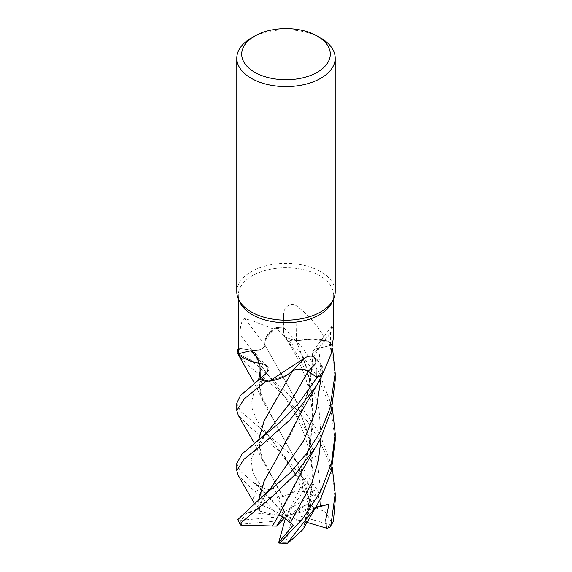 <?xml version="1.0" encoding="UTF-8"?>
<svg xmlns="http://www.w3.org/2000/svg" width="572" height="572" viewBox="0 0 572 572"><rect width="100%" height="100%" fill="white"/><g stroke="black" fill="none" stroke-linecap="round" stroke-linejoin="round"><path stroke-width="0.43" stroke-dasharray="2.86 2.15" d="M287.23 375.003L268.561 381.109L287.23 375.003M260.246 378.578L267.582 371.807L267.91 367.281L262.77 363.835L259.845 363.449M260.096 371.142L262.805 363.835L259.845 363.47L262.67 363.871M238.331 353.753L254.011 362.133L238.417 353.832A47.669 27.52 180 0 1 239.89 348.512L239.983 334.792C239.89 329.744 241.141 319.276 244.694 318.64L252.295 320.785L273.33 328.964A47.669 27.52 180 0 1 274.038 328.857A47.669 27.52 180 0 1 283.254 328.021L283.969 335.192A830.465 336.057 -91.8 0 1 283.598 314.486L283.254 328.021M315.83 507.207L309.81 507.857L306.442 521.464L304.39 524.016L306.835 516.38L313.306 476.211L308.744 435.378L294.587 397.504L265.086 345.316C263.234 349.185 258.851 350.836 251.945 350.271L238.452 348.255A49.178 28.393 180 0 0 238.331 348.527A49.178 28.393 180 0 1 238.452 348.255L251.945 350.271C258.837 350.843 263.227 349.185 265.101 345.309L265.086 340.454A37.616 21.715 180 0 1 273.33 328.964M304.368 524.009L313.163 481.953L312.97 460.188L309.659 438.774L295.51 399.235L265 345.288L264.815 343.286L267.639 334.863L275.89 327.713A49.178 28.393 180 0 1 283.24 327.148L284.112 335.192L284.835 337.072L296.31 340.869L304.325 339.368A37.616 21.715 180 0 1 325.79 340.34C318.211 325.976 308.236 314.343 295.86 305.448C288.867 301.666 283.197 309.223 283.598 314.486M239.94 302.316A47.669 27.52 180 0 1 238.331 295.231A47.669 27.52 180 0 1 252.295 275.768A47.669 27.52 180 0 1 304.24 269.805A47.669 27.52 180 0 1 333.669 295.231A47.669 27.52 180 0 1 332.06 302.316M238.381 354.254A47.669 27.52 180 0 1 238.417 353.832L254.755 362.333M236.794 291.784A49.206 28.407 180 0 1 251.208 271.693A49.206 28.407 180 0 1 304.833 265.537A49.206 28.407 180 0 1 335.206 291.784M258.909 359.516A832.732 414.822 140.2 0 1 262.634 363.771A10.632 6.135 180 0 1 267.553 366.588A10.632 6.135 180 0 1 266.967 372.615L260.246 378.657M262.634 363.771A37.616 21.715 180 0 1 259.838 363.384M260.103 371.514L262.762 363.849L267.903 367.274L267.582 371.807L262.262 376.748L267.589 371.793L267.918 367.267L262.77 363.835M244.694 318.64A832.732 401.716 -138.4 0 1 265.151 345.223A10.632 6.135 180 0 1 251.923 350.336L239.89 348.512M265.151 345.223A37.616 21.715 180 0 1 265.086 340.454L274.038 328.857L275.89 327.713L267.639 334.849L264.815 343.286L264.993 345.273M321.178 497.497L317.61 462.576L305.813 430.022L288.867 401.844L259.002 363.377L251.945 350.264C258.994 350.815 263.392 349.099 265.136 345.116M325.79 340.34A47.669 27.52 180 0 1 326.19 340.697L304.325 339.368A37.616 21.715 180 0 0 296.482 340.876A832.732 336.979 -91.8 0 1 295.86 305.448M296.482 340.876A10.632 6.135 180 0 1 283.969 335.192M276.848 518.625L293.221 489.897L306.835 456.213L312.684 426.326L312.476 396.046L306.478 367.002L296.317 340.891L284.842 337.087L284.112 335.192L283.24 327.155L284.098 335.185L284.842 337.087L296.31 340.869M313.327 356.735A10.632 6.135 180 0 1 312.841 351.508A10.632 6.135 180 0 1 318.826 348.112L330.416 345.502L330.537 332.153L331.653 325.997L333.404 329.472A832.732 780.408 2.7 0 0 313.327 356.735A37.616 21.715 180 0 1 318.239 360.575A37.616 21.715 180 0 1 323.259 372.665M333.669 335.7L333.404 329.472M318.239 360.575L322.801 372.994L321.028 364.271L313.406 356.671L318.239 360.575M335.206 380.38L333.533 360.567L328.693 341.377L312.619 338.996L296.303 340.912L312.605 338.989L328.643 341.362A49.178 28.393 180 0 1 331.839 345.223L318.883 348.198L312.162 354.068L313.406 356.642M276.912 458.344L293.322 429.529L306.835 396.038L313.284 356.663L312.162 354.068L318.883 348.176L331.839 345.223A49.178 28.393 180 0 0 328.643 341.362L326.19 340.697A47.669 27.52 180 0 1 330.416 345.502M318.883 348.176L312.155 354.032L313.284 356.635M297.612 365.358A832.732 315.773 92.9 0 1 305.434 357.507M287.602 374.767L268.554 381.109M299.921 475.625L310.331 442.714L313.406 407.579L308.236 372.808L296.353 340.805M292.557 370.835L276.755 398.441M299.928 415.451L309.33 387.029L313.22 356.663L321.428 365.015L322.465 374.546M251.208 38.095A49.206 28.407 180 0 1 320.792 38.095M335.206 500.722L333.254 479.286L327.513 458.379L318.339 438.438L306.213 419.905L277.563 389.282L251.208 367.86L238.309 355.212M238.331 348.455A49.206 28.407 180 0 1 238.424 348.248L251.208 360.632L257.214 365.415L300.615 405.705L319.734 433.862L332.225 467.067M283.04 496.682L296.353 491.026L312.927 492.421L313.127 489.997L281.367 452.888L251.208 428.035L238.302 415.386M236.794 403.303L240.562 411.254L288.016 452.08L304.318 470.42L318.954 492.599L318.675 497.411L318.139 497.719L312.677 491.884L305.269 478.006L302.917 484.52L302.216 489.51L303.947 490.34L307.993 503.66L310.939 505.841L304.955 482.639L296.353 461.318L277.198 426.676L260.467 394.015L258.716 379.822M236.794 463.47L240.462 471.307L265.479 492.849L254.94 482.947L261.826 487.566L267.574 489.839L273.28 488.152L279.15 497.311L283.018 496.625L277.198 486.843L260.467 454.182C259.752 450.929 259.159 449.17 260.567 444.215L263.463 438.009L270.849 427.849L257.757 444.88L251.187 459.08L252.66 472.558L261.826 487.566M254.24 503.21L253.267 498.026L256.263 493.6L255.334 491.477L251.208 488.202L238.302 475.554M321.178 377.155L318.883 348.198L331.867 345.216L332.518 348.033M310.903 505.862L325.132 511.776L332.382 523.173L333.054 522.501M311.046 505.77L296.932 462.376L262.748 400.607L258.587 379.922M335.206 440.547L330.723 408.108L317.796 377.298L298.191 349.807L275.926 327.692A49.206 28.407 180 0 1 283.233 327.134L302.867 348.262L318.64 371.686L332.225 406.892M258.716 439.99L260.467 454.182M282.99 496.525L262.748 460.782L258.587 440.09M237.83 519.848L241.177 520.255L247.533 512.119L254.14 511.068L258.558 509.08L260.196 504.311L259.774 511.182L258.716 500.164M259.28 509.123L254.433 503.56M259.095 509.073L258.587 500.264M251.945 350.271L238.424 348.248M275.926 327.692L275.89 327.713A49.178 28.393 180 0 1 283.24 327.155M304.49 524.031L302.924 529.558M307.993 503.66L293.279 514.006L329.708 524.724L332.382 523.173M265.479 492.849L286 516.209L293.279 514.006M254.94 482.954L286 516.209L303.947 490.34M247.533 512.119L286 516.209L284.62 517.81M241.177 520.255L282.775 516.495M282.353 520.456L241.97 524.152L240.69 525.082M306.842 522.365L286 516.209L277.87 515.515L259.309 494.487L256.263 493.607M315.401 507.929L286 516.209L273.28 488.152M318.139 497.719L286 516.209L260.196 504.311M259.774 511.182L277.87 515.515M285.392 518.382L286 516.209L309.81 507.857M328.693 341.377A49.206 28.407 180 0 1 331.867 345.216M306.442 521.464L291.87 519.526L285.478 542.842L286.958 543.4M293.286 525.196L286 516.209L291.87 519.526M305.269 478.006L286 516.209L279.15 497.311M284.627 511.532L313.535 494.837L312.927 492.421M266.967 372.615A830.465 413.692 140.2 0 0 259.96 365.022M251.923 350.336A830.465 400.622 -138.4 0 0 239.983 334.792M318.826 348.112A830.465 778.277 2.7 0 1 330.537 332.153M266.845 372.594L254.461 390.104L250.843 405.126L256.942 420.534L271.142 439.11L302.917 484.52M284.112 335.192L298.655 356.678L310.989 381.474L318.962 408.773L321.178 437.33M255.334 491.477A49.206 28.407 180 0 1 261.425 489.081M254.14 511.068L270.842 488.023C264.893 494.001 258.036 507.371 259.788 510.832M306.835 516.38C313.57 492.971 314.178 470.878 308.001 446.746C304.79 434.57 299.707 421.221 289.489 404.418C284.82 396.804 278.7 388.309 271.149 378.95L271.149 378.95C270.256 377.677 263.656 370.356 257.207 365.415M259.309 494.487A46.132 26.634 180 0 1 265.129 492.456M241.97 524.152A46.132 26.634 180 0 1 240.426 520.327M329.708 524.724A46.132 26.634 180 0 1 327.07 528.342M313.127 489.997A49.206 28.407 180 0 1 318.954 492.599M313.535 494.837A46.132 26.634 180 0 1 318.675 497.411M285.478 542.842A46.132 26.634 180 0 1 278.7 542.506M238.331 298.827L238.331 295.231M267.553 366.588L254.969 353.074M312.841 351.508L331.653 325.997M262.262 376.748L260.246 378.528M267.574 371.8L267.582 371.793C263.163 377.37 260.582 382.618 259.831 387.537L260.467 394.015M306.835 456.213C309.538 447.132 311.24 437.837 311.94 428.328L312.169 414.5C311.876 405.598 310.503 396.353 308.051 386.765C304.068 370.549 294.594 351.015 284.849 337.087L284.835 337.072M306.835 396.038C310.546 384.184 312.913 367.11 312.162 354.068L312.155 354.032M333.669 298.827L333.669 295.231M262.748 400.607L254.433 383.219M302.216 489.51L292.514 469.698L284.541 456.992L270.041 437.809L257.214 425.589M316.194 446.403L316.495 445.895M264.457 492.092L257.221 485.771M254.433 443.393L262.748 460.782M316.495 385.721L316.245 386.157M316.495 506.07L316.216 506.542"/><path stroke-width="0.86" d="M322.458 374.574A49.206 28.407 180 0 1 320.792 375.589A49.178 28.393 180 0 1 317.095 377.491L308.215 371.307C303.181 368.511 297.933 368.375 292.471 370.899C297.919 368.375 303.167 368.511 308.215 371.307L317.117 377.506L298.505 403.446L279.787 422.536L242.142 453.81L236.794 463.47L236.794 470.699L243.758 459.445L263.206 443.665L290.068 419.834L316.495 385.721L322.465 374.546A49.178 28.393 180 0 1 320.77 375.575A49.206 28.407 180 0 1 317.117 377.506M292.557 370.835L287.602 374.767A37.616 21.715 180 0 1 269.24 381.259A47.669 27.52 180 0 1 268.554 381.109L265.894 381.41A49.178 28.393 180 0 1 259.373 379.372L240.311 395.645L236.794 403.303L236.794 410.524L244.523 398.562L265.837 381.41A49.206 28.407 180 0 1 259.359 379.386L260.246 378.578M259.845 363.47L254.011 362.133L259.845 363.47M238.331 353.753L237.108 352.466A49.178 28.393 180 0 1 238.331 348.527A49.178 28.393 180 0 0 237.108 352.466L237.08 352.438A49.206 28.407 180 0 1 238.331 348.455M317.317 36.086L320.792 38.095A49.206 28.407 180 0 1 335.206 58.187L335.206 291.784A49.206 28.407 180 0 1 333.548 299.092L332.06 302.316A47.669 27.52 180 0 1 319.705 314.693A47.669 27.52 180 0 1 273.63 321.807A47.669 27.52 180 0 1 239.94 302.316L238.452 299.092A49.206 28.407 180 0 1 236.794 291.784L236.794 58.187A49.206 28.407 180 0 1 251.208 38.095L254.683 36.086A44.287 25.568 180 0 1 317.317 36.086A44.287 25.568 180 0 1 317.317 72.251A44.287 25.568 180 0 1 254.683 72.251A44.287 25.568 180 0 1 254.683 36.086L251.208 38.095M259.838 363.384A37.616 21.715 180 0 1 254.755 362.333A37.616 21.715 180 0 1 238.381 354.254L238.331 298.827M238.381 354.254C238.124 353.803 242.199 352.659 250.607 350.815L254.969 353.074L259.96 365.022L260.246 378.657A47.669 27.52 180 0 0 268.554 381.109L268.561 381.109M269.24 381.259L305.434 357.507C312.348 354.44 315.844 356.399 315.93 363.392L316.194 376.798A47.669 27.52 180 0 0 319.705 374.96A47.669 27.52 180 0 0 322.801 372.994A47.669 27.52 180 0 0 323.259 372.665L330.988 354.354L333.669 335.7L333.669 298.827M333.548 299.092A49.206 28.407 180 0 1 320.792 311.869A49.206 28.407 180 0 1 273.23 319.219A49.206 28.407 180 0 1 238.452 299.092M335.206 58.187A49.206 28.407 180 0 1 320.792 78.271A49.206 28.407 180 0 1 267.167 84.434A49.206 28.407 180 0 1 236.794 58.187M258.909 359.516A832.732 414.822 140.2 0 0 250.607 350.815M259.845 363.449L254.755 362.333M304.318 358.615L297.612 365.358A832.732 315.773 92.9 0 0 292.406 370.885A10.632 6.135 180 0 1 308.315 371.242L316.194 376.798M292.406 370.885A37.616 21.715 180 0 1 287.602 374.767M322.465 374.546L322.801 372.994L322.465 374.546A49.178 28.393 180 0 1 320.77 375.575A49.178 28.393 180 0 1 317.095 377.491L308.222 371.292C303.088 368.454 297.783 368.347 292.306 370.978M292.571 370.921L264.114 420.835L258.587 440.09M254.433 383.219L237.08 352.438M254.433 443.393L238.309 415.386L236.794 410.532M332.225 406.892L335.206 433.433L331.546 462.784L320.792 491.133L302.767 518.711L280.823 541.949L278.9 543.1L278.821 542.07L293.286 525.196L282.775 516.495L276.641 526.111L272.429 526.04L276.776 518.747L302.845 469.541L320.792 438.081L331.352 410.467L335.206 380.38L335.206 373.259L329.922 408.444L320.792 430.959L306.764 453.353L290.111 472.737L256.492 501.951L237.859 519.583L239.983 524.338L239.925 523.666L271.972 496.725L295.023 474.731L316.495 445.895M316.495 506.07L302.924 529.558L287.737 543.357L288.188 542.077L316.495 506.07L320.792 498.255L331.352 470.649L335.206 440.547L335.206 433.433M254.433 503.56L238.302 475.554L236.794 470.699M258.587 379.922L260.096 371.142M329.958 527.184L333.426 521.264L335.206 500.722L335.206 493.6L330.938 525.268L329.958 527.184L327.07 528.342L326.383 528.142L325.761 519.626L328.971 504.111L315.83 507.207M258.716 379.822L260.103 371.514M272.436 526.025L240.69 525.082L239.983 524.338M272.379 526.076L276.776 518.747M276.755 398.441L264.135 420.949L258.716 439.99M265.837 381.41L265.894 381.41A49.178 28.393 180 0 1 259.373 379.365M332.518 348.033L335.206 373.259M258.716 500.164L264.371 480.63L276.912 458.344M258.587 500.264L264.114 481.009L276.776 458.58L302.838 409.388L316.495 385.721M332.225 467.067L335.206 493.6M276.641 526.111L284.62 517.81M326.383 528.142L306.842 522.365M328.971 504.111L315.401 507.929M278.9 543.1L287.737 543.357M278.821 542.07L285.392 518.382M308.315 371.242A830.465 314.907 92.9 0 1 315.93 363.392M256.499 441.77L262.148 437.022L270.849 427.849L290.147 402.702L308.222 371.292M288.188 542.077A49.206 28.407 180 0 1 280.823 541.949M239.925 523.666A49.206 28.407 180 0 1 237.859 519.583M290.483 522.551L311.776 483.118L318.404 460.689L321.178 437.33M256.485 501.951L261.997 497.333L270.849 488.016L303.904 440.318L316.066 409.988L321.178 377.155M320.627 506.141L321.178 497.497M333.426 521.264A49.206 28.407 180 0 1 330.938 525.268M256.506 381.588L260.246 378.528"/></g></svg>
